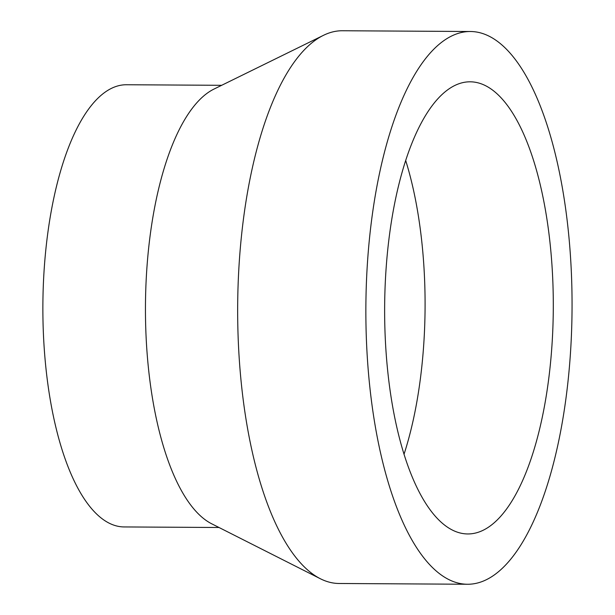 <?xml version="1.0" encoding="UTF-8"?>
<svg xmlns="http://www.w3.org/2000/svg" width="615" height="615" viewBox="0 0 615 615"><rect width="100%" height="100%" fill="white"/><g stroke="black" fill="none" stroke-linecap="round" stroke-linejoin="round"><path stroke-width="0.92" d="M387.611 370.053A226.074 84.309 -89.7 0 1 470.321 81.81A226.074 84.309 -89.7 0 1 553.292 308.376A226.074 84.309 -89.7 0 1 467.646 533.951A226.074 84.309 -89.7 0 1 387.611 370.053M405.746 160.676A226.074 84.309 -89.7 0 1 404.009 454.324M369.5 383.883A276.373 103.066 -89.7 0 1 470.621 31.511A276.373 103.066 -89.7 0 1 572.05 308.492A276.373 103.066 -89.7 0 1 467.346 584.25A276.373 103.066 -89.7 0 1 369.5 383.883M467.346 584.25L339.134 583.489A276.373 103.066 -89.7 0 1 320.33 578.73A276.373 103.066 -89.7 0 1 241.288 383.122A276.373 103.066 -89.7 0 1 323.552 35.293A276.373 103.066 -89.7 0 1 342.409 30.75L470.621 31.511M320.33 578.73L211.591 523.742A221.1 82.456 -89.7 0 1 148.353 367.255A221.1 82.456 -89.7 0 1 214.158 88.991L323.552 35.293M219.032 527.501L124.053 526.94A221.1 82.456 -89.7 0 1 45.779 366.648A221.1 82.456 -89.7 0 1 126.675 84.747L221.654 85.308"/></g></svg>
